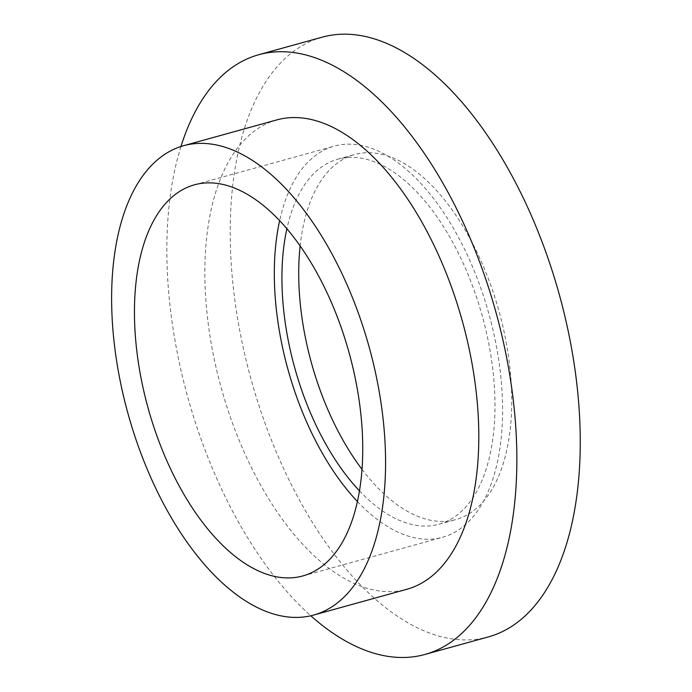 <?xml version="1.0" encoding="UTF-8"?>
<svg xmlns="http://www.w3.org/2000/svg" width="692" height="692" viewBox="0 0 692 692"><rect width="100%" height="100%" fill="white"/><g stroke="black" fill="none" stroke-linecap="round" stroke-linejoin="round"><path stroke-width="0.52" stroke-dasharray="3.46 2.59" d="M322.238 37.152A311.166 159.835 -105.5 0 0 288.979 55.04A311.166 159.835 -105.5 0 0 261.844 414.171A311.166 159.835 -105.5 0 0 488.206 636.951M180.967 146.496A311.166 159.835 -105.5 0 0 310.82 615.785M361.968 469.28A189.409 97.287 -105.5 0 0 455.734 519.606A189.409 97.287 -105.5 0 0 498.984 311.106A189.409 97.287 -105.5 0 0 354.711 154.506A189.409 97.287 -105.5 0 0 334.47 165.388A189.409 97.287 -105.5 0 0 300.155 245.868M359.433 490.818A189.409 97.287 -105.5 0 0 438.953 524.242A189.409 97.287 -105.5 0 0 482.203 315.751A189.409 97.287 -105.5 0 0 337.93 159.151A189.409 97.287 -105.5 0 0 317.689 170.033A189.409 97.287 -105.5 0 0 286.903 228.697M357.375 501.484A202.938 104.241 -105.5 0 0 442.56 537.286A202.938 104.241 -105.5 0 0 488.898 313.9A202.938 104.241 -105.5 0 0 334.322 146.107A202.938 104.241 -105.5 0 0 312.628 157.776A202.938 104.241 -105.5 0 0 279.654 220.601M276.878 119.889A243.523 125.088 -105.5 0 0 250.859 133.885A243.523 125.088 -105.5 0 0 229.614 414.949A243.523 125.088 -105.5 0 0 406.766 589.299M438.953 524.242L455.734 519.606M337.93 159.151L354.711 154.506M302.715 575.978L442.56 537.286M194.478 184.807L334.322 146.107"/><path stroke-width="1.04" d="M310.82 615.785A311.166 159.835 -105.5 0 0 424.81 654.494L488.206 636.951A311.166 159.835 -105.5 0 0 559.266 294.429A311.166 159.835 -105.5 0 0 322.238 37.152L258.843 54.694A311.166 159.835 -105.5 0 0 225.583 72.582A311.166 159.835 -105.5 0 0 180.967 146.496M424.81 654.494A311.166 159.835 -105.5 0 0 495.87 311.971A311.166 159.835 -105.5 0 0 258.843 54.694M300.155 245.868A189.409 97.287 -105.5 0 0 361.968 469.28M286.903 228.697A189.409 97.287 -105.5 0 0 359.433 490.818M279.654 220.601A202.938 104.241 -105.5 0 0 357.375 501.484M172.784 196.467A202.938 104.241 -105.5 0 0 155.086 430.683A202.938 104.241 -105.5 0 0 302.715 575.978A202.938 104.241 -105.5 0 0 349.053 352.591A202.938 104.241 -105.5 0 0 194.478 184.807A202.938 104.241 -105.5 0 0 172.784 196.467M157.629 159.688A243.523 125.088 -105.5 0 0 136.385 440.743A243.523 125.088 -105.5 0 0 313.537 615.093A243.523 125.088 -105.5 0 0 369.147 347.038A243.523 125.088 -105.5 0 0 183.648 145.692A243.523 125.088 -105.5 0 0 157.629 159.688M313.537 615.093L406.766 589.299A243.523 125.088 -105.5 0 0 462.377 321.235A243.523 125.088 -105.5 0 0 276.878 119.889L183.648 145.692"/></g></svg>
